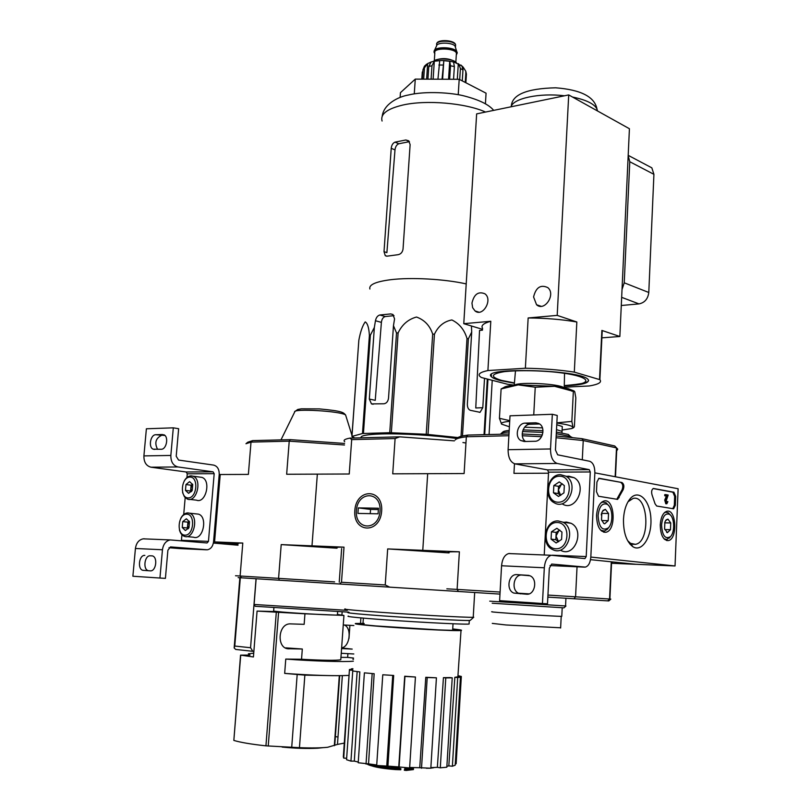 <?xml version="1.0" encoding="UTF-8"?>
<svg xmlns="http://www.w3.org/2000/svg" width="811" height="811" viewBox="0 0 811 811"><rect width="100%" height="100%" fill="white"/><g stroke="black" fill="none" stroke-linecap="round" stroke-linejoin="round"><path stroke-width="1.22" d="M213.374 543.066L238.018 545.205M214.57 541.92L220.227 474.516L219.223 474.374L213.546 541.829L238.12 543.988L214.57 541.92L242.793 543.056C238.262 543.035 236.711 543.218 238.15 543.603M219.223 474.374L213.546 541.829C212.908 546.381 210.85 549.037 207.393 549.787L170.503 546.908L167.897 550.193L165.414 578.365L159.939 578.04L162.453 549.757C163.295 544.151 165.89 540.866 170.229 539.923L207.028 542.975L208.457 541.383L214.185 473.685L213.06 471.83L177.964 466.954C173.159 465.656 170.776 461.824 170.847 455.447L173.301 427.833L178.643 428.715L176.21 456.228L178.572 460.06L213.628 465.098C217.409 466.153 219.274 469.245 219.223 474.374M179.799 548.581L168.972 547.709M144.855 555.403C139.117 554.724 137.181 569.129 142.858 570.315L150.258 570.843C156.036 571.603 158.044 557.137 152.346 555.88L150.309 555.809C144.571 555.13 142.645 569.484 148.322 570.67L148.727 570.751M144.51 538.818L143.212 538.839C138.863 539.761 136.268 542.975 135.427 548.479L132.882 576.236L159.939 578.04M181.948 534.773L181.38 540.755M183.712 514.519L185.182 497.66M186.935 477.547L187.27 473.806L214.185 473.685M173.301 427.833L146.386 428.786L143.902 455.904C143.831 462.158 146.203 465.93 151.008 467.207L186.145 471.982L187.27 473.806M162.524 434.524L155.793 434.737C150.43 434.524 148.129 447.52 153.238 449.182L161.196 449.264C166.579 449.547 168.952 436.511 163.842 434.767L163.69 434.706M155.793 434.737L164.897 435.466M161.136 435.588C155.6 438.518 154.414 443.1 157.587 449.345M192.055 490.726L188.578 493.321L185.466 490.381L185.972 484.562L189.592 481.653L192.714 484.572L192.207 490.422L188.578 493.321L185.466 490.381L185.972 484.562L189.592 481.653L192.714 484.572M189.987 477.061C198.857 476.898 197.043 498.147 188.172 497.934C179.363 497.913 181.208 476.969 189.987 477.061M184.219 480.984C186.094 477.689 188.395 475.976 191.132 475.854L192.977 476.189C202.557 479.149 196.779 503.023 187.432 499.11L184.432 496.768L182.597 492.571M199.587 477.071L201.909 477.375C211.489 480.335 205.741 504.047 196.404 500.154L189.703 499.373M191.447 491.527L190.859 488.11L190.605 491.01L191.305 491.669M190.859 488.11L192.511 484.137L191.112 485.211L190.859 488.11M191.112 485.211L185.972 484.562M190.605 491.01L185.466 490.381M188.902 527.849L185.344 530.526L182.232 527.485L182.739 521.625L186.358 518.776L189.49 521.808L188.973 527.697L185.344 530.526L182.232 527.485L182.739 521.625L186.358 518.776L189.49 521.808M186.763 514.144C195.654 514.215 193.819 535.615 184.938 535.169C176.109 534.925 177.964 513.85 186.763 514.144M180.802 518.28C182.688 514.772 185.06 512.978 187.919 512.907L189.47 513.181C199.171 515.806 194.011 539.984 184.513 536.395C182.049 535.524 180.356 533.354 179.434 529.897M196.201 513.9L198.452 514.133C208.153 516.759 203.034 540.775 193.525 537.206L186.692 536.588M188.324 528.66L187.655 525.062L187.402 527.981L188.213 528.772M189.176 521.149L187.909 522.142L187.655 525.062L189.206 521.199M187.909 522.142L182.739 521.625M187.402 527.981L182.232 527.485M678.118 488.749L675.046 565.966L590.824 557.056L594.858 472.843L678.118 488.749M590.53 559.661L634.932 564.233L675.046 565.966M675.34 505.273L675.695 496.423L673.921 492.216L653.372 488.465C651.618 489.601 651.192 491.78 652.074 494.974L655.055 503.803L656.697 506.023L673.606 508.801L675.34 505.273L674.316 505.263L672.785 508.73M598.69 478.399L621.936 482.525L599.39 478.328M621.936 482.525C624.004 484.005 624.399 486.428 623.112 489.793L617.637 499.383L598.538 496.251L596.47 491.689L596.926 482.079L598.903 478.328M623.477 519.324C624.044 509.977 626.427 502.932 630.623 498.187C639.048 489.003 650.229 500.762 650.909 518.837C651.932 536.852 642.048 552.605 632.915 546.736C626.497 541.87 623.355 532.736 623.477 519.324M660.255 524.788C660.864 517.094 663.084 512.582 666.916 511.244C676.445 508.649 677.783 539.65 668.183 540.592C663.134 540.177 660.489 534.905 660.255 524.788M596.561 515.33C597.271 507.25 599.765 502.465 604.063 500.975C614.931 497.964 616.654 531.053 605.685 532.269C599.856 531.904 596.815 526.258 596.561 515.33M627.998 501.776L633.117 498.42C648.516 494.386 650.797 542.549 635.287 544.333L630.522 543.319L627.623 540.653M620.881 482.525C622.949 484.005 623.345 486.418 622.067 489.783L623.112 489.793M616.786 499.312L622.067 489.783M653.149 488.536L672.907 492.216L674.671 496.413L674.316 505.263M666.196 502.009L667.301 501.543L666.774 502.607L666.216 500.803L668.183 495.055L665.801 494.619L665.76 495.785L667.423 496.089L665.74 500.093L664.716 500.083L666.399 496.079L664.736 495.774L664.777 494.609L665.801 494.619M664.736 495.774L665.76 495.785M666.399 496.079L667.423 496.089M666.591 503.763L665.801 503.763L664.716 500.083M667.301 501.543L667.879 501.644L666.835 503.773L665.74 500.093M666.145 519.871L665.557 520.662L667.96 519.141L670.738 522.963L670.474 529.695L667.412 532.645L664.604 528.843L664.878 522.071L666.145 519.871L667.96 519.141L670.738 522.963L670.474 529.695L667.412 532.645L666.683 532.381M661.583 524.991C662.526 516.556 665.121 512.978 669.379 514.265C674.529 516.759 675.208 532.371 670.352 536.72C665.172 539.528 662.252 535.625 661.583 524.991M664.27 512.816L665.659 512.258L668.234 512.745L670.727 515.421M670.545 536.517L666.835 539.487L664.027 538.828M664.797 529.553L670.474 529.695M664.655 522.831L670.738 522.963M603.11 510.342L602.563 511.143L605.381 509.389L608.544 513.495L608.209 520.682L604.702 523.805L603.789 523.46L601.519 519.709L601.853 512.481L603.11 510.342L605.381 509.389L608.544 513.495L608.209 520.682L604.702 523.805L603.789 523.46M598.082 515.563C599.228 506.429 602.249 502.678 607.155 504.28C612.751 507.139 613.572 522.892 608.382 527.849C602.34 531.377 598.903 527.282 598.082 515.563M600.87 502.911L602.786 502.07L606.02 502.678L609.01 505.993M608.818 527.353L607.398 529.259L604.296 531.093L600.606 530.141M601.255 514.944L601.498 513.667M601.762 520.54L608.209 520.682M601.569 513.373L608.544 513.495M594.858 472.843L590.824 557.056C590.317 562.763 588.502 566.108 585.38 567.102L551.673 564.061L549.331 568.237L547.496 603.8L542.447 603.516L544.313 567.781C545.002 560.695 547.334 556.518 551.308 555.271L584.944 558.586L586.211 556.569L590.286 471.972L589.242 469.65L557.228 463.466C552.798 461.824 550.568 456.988 550.517 448.97L552.332 414.289L557.238 415.465L555.444 449.993L557.674 454.819L589.648 461.266C593.084 462.594 594.818 466.457 594.858 472.843M516.921 574.634C508.406 573.712 505.699 590.266 513.91 593.094L526.582 594.22C535.088 595.254 538.028 578.811 529.887 575.739L516.921 574.634L528.985 575.404M522 575.05C513.505 574.127 510.808 590.611 518.999 593.429L520.601 593.845M509.926 553.507L508.71 553.558C504.655 554.765 502.283 558.84 501.563 565.764L499.606 600.657L542.447 603.516M552.332 414.289L510.018 415.8L508.102 449.7C508.132 457.526 510.403 462.25 514.904 463.862L547.506 469.893L548.56 472.164L544.232 554.988M535.807 422.795L525.224 423.129C517.732 422.926 514.154 436.673 520.703 440.485L524.21 441.508L534.814 441.275C542.275 441.569 546.056 427.975 539.619 423.96L535.807 422.795L538.859 423.494M525.224 423.129L530.191 424.244L539.619 423.96M530.191 424.244C522.75 424.052 519.162 437.616 525.619 441.478M563.949 492.865L558.505 496.474L553.467 492.794L553.842 485.546L559.255 481.916L564.324 485.566L563.949 492.865L558.505 496.474L553.467 492.794L553.842 485.546L559.255 481.916L564.324 485.566L563.949 492.865M559.549 476.189C573.357 475.976 572.039 502.536 558.211 502.232C544.505 502.171 545.884 476.087 559.549 476.189M560.573 474.678L565.987 476.219C579.733 483.822 567.558 511.112 554.217 502.759C542.711 497.123 547.942 474.009 560.573 474.678M566.798 476.371L568.754 476.179L574.147 477.709C587.853 485.262 575.749 512.329 562.449 504.026M560.695 495.399L558.373 489.956L558.181 493.575L560.705 495.409M558.373 489.956L561.253 484.552L558.556 486.347L558.373 489.956M562.327 483.832L561.253 484.552L562.479 483.944M558.556 486.347L553.842 485.546M558.181 493.575L553.467 492.794M561.587 539.457L556.123 542.964L551.064 539.122L551.45 531.803L556.883 528.285L561.962 532.097L561.587 539.457L556.123 542.964L551.064 539.122L551.45 531.803L556.883 528.285L561.962 532.097L561.587 539.457M557.177 522.497C571.035 522.629 569.707 549.432 555.829 548.773C542.083 548.368 543.471 522.051 557.177 522.497M558.211 520.936L562.854 522.162C577.108 528.934 566.554 557.106 552.636 549.564C540.278 544.434 545.063 519.912 558.211 520.936M563.959 522.314L566.443 522.061L571.076 523.288C585.278 530.009 574.786 557.958 560.918 550.466M558.586 541.768L556.011 536.041L555.819 539.69L558.576 541.778M556.011 536.041L558.901 530.647L556.194 532.401L556.011 536.041M559.752 530.1L558.901 530.647L559.854 530.171M556.194 532.401L551.45 531.803M555.819 539.69L551.064 539.122M282.116 747.063C295.326 748.381 307.187 748.756 317.699 748.208L322.95 747.661M342.343 675.654L337.477 744.417L327.664 747.276C320.72 747.995 311.312 748.127 299.452 747.671L265.937 745.846C251.177 744.234 240.472 742.42 233.842 740.423L240.553 655.166M338.005 736.996L334.984 736.581M337.477 744.417L344.29 743.099M353.474 659.242L352.886 659.242L353.464 659.363M349.916 625.291L348.994 638.429M347.919 653.575L347.655 657.397L353.545 658.066M333.311 675.664L304.855 675.137L284.671 673.394L285.766 659.069L301.54 659.262L302.31 649.013L289.851 648.77C276.014 650.402 277.413 622.513 291.027 623.902L304.155 624.338L304.946 613.805L257.067 611.088L253.427 656.961L240.553 655.136L250.062 655.065L248.359 653.798L253.731 653.179M347.655 657.397L340.955 657.366M301.54 659.262C323.285 660.448 336.372 660.61 340.782 659.748L340.823 659.221M285.766 659.069C313.147 661.158 345.091 662.111 353.353 661.178M337.427 614.839L337.406 615.022C335.419 615.448 300.111 613.562 282.674 612.082L273.642 611.139M348.852 612.153L255.232 606.283L254.096 604.469L347.331 610.359M254.096 604.469L256.144 578.75L339.464 583.991L341.492 582.257L344.006 547.151L311.992 545.854L317.344 474.131L286.658 474.253L289.223 441.164L344.482 445.006M273.905 607.713L273.591 611.727M252.464 651.284L235.737 649.449L234.156 647.969L234.774 646.043L250.558 647.736L256.053 578.74L240.32 577.746L271.148 579.693M253.873 651.334L252.829 651.324L250.558 647.736M341.583 648.557L352.197 649.094L341.624 648.019M341.624 647.979L352.197 649.094M344.3 624.997C352.116 627.876 349.926 646.894 341.634 647.837M353.839 625.545L343.256 624.957M238.14 577.614L240.847 577.787M337.041 548.145L311.992 545.854L337.041 548.145M339.231 582.186L341.644 548.56M246.291 443.455L247.781 442.208L252.606 440.616L290.358 439.643L344.594 443.455M235.525 575.739L278.579 578.365L281.204 544.607L311.992 545.854L317.344 474.131L349.237 473.999L351.69 439.613L349.926 438.112C344.756 439.075 343.023 440.282 344.726 441.731M245.956 443.739L251.004 442.107L289.223 441.164L290.358 439.643M252.606 440.616L251.004 442.107L248.379 474.405L220.227 474.516M241.475 577.817L240.117 575.992L242.793 543.056M279.471 580.21L278.579 578.365L334.598 581.892M337.031 548.216L281.204 544.607M240.32 577.746L234.774 646.043M353.799 653.97L341.249 653.291M284.671 673.394C312.732 675.401 334.193 676.08 349.034 675.411M302.31 649.013L285.796 647.857M304.946 613.805L343.935 615.437L337.447 614.454M273.611 611.524L257.067 611.088M369.897 289.02C368.681 284.783 375.584 281.681 390.598 279.714C411.035 277.159 444.458 279.004 466.213 283.911M354.752 437.991L351.903 436.44L358.837 340.306C360.419 331.74 362.547 325.606 365.214 321.896C367.535 323.204 368.934 327.705 369.4 335.409L370.353 335.217L374.358 327.431L369.329 399.053L371.458 403.898L383.998 403.766C386.543 403.32 388.043 401.445 388.53 398.12L393.467 325.687L394.562 318.895L392.899 314.475L390.74 313.918L379.832 314.992C377.602 315.631 376.142 317.537 375.452 320.72L374.358 327.431M351.903 436.44L362.487 433.52L389.746 432.689L396.518 332.946L393.467 325.687M396.518 332.946L398.11 332.915C402.043 324.613 408.166 319.311 416.499 317.03C424.477 319.919 429.881 325.596 432.679 334.081L434.443 334.223C438.204 326.194 444.012 321.43 451.869 319.95C459.361 323.609 464.409 329.793 466.994 338.501L468.393 338.775L471.708 332.064L467.349 404.142C467.359 407.477 468.363 409.535 470.37 410.325L480.061 412.323L482.788 407.7L484.522 378.321M471.424 325.992L471.708 332.064M369.329 399.053L375.25 400.33L381.393 322.393C381.809 319.139 383.096 317.192 385.255 316.554L379.832 314.992M389.746 432.689L426.231 434.28L457.951 437.545M361.108 437.828C359.972 435.74 366.684 434.453 381.221 433.956C401.607 433.327 435.325 435.365 456.826 438.538M482.494 330.158L479.544 330.412L475.763 407.984L482.788 407.7M351.974 436.267L358.837 340.306M362.487 433.52L369.4 335.409M363.44 433.429L370.353 335.217M391.348 432.709L398.11 332.915M426.231 434.28L432.679 334.081M428.015 434.412L434.443 334.223M461.033 436.338L466.994 338.501M462.483 435.983L468.393 338.775M484.035 434.666L487.299 379.041M484.704 434.645L487.958 379.203M489.084 434.534L492.236 380.308M366.988 764.013C370.09 766.101 379.325 767.804 394.693 769.132L391.095 768.25L395.332 768.666L400.796 769.751L395.504 769.588C384.566 768.706 376.74 767.5 372.026 765.969M369.208 763.972C373.506 765.452 380.805 766.679 391.135 767.682M391.095 768.25L391.166 767.105L395.403 767.51L400.867 768.605L400.796 769.751M395.403 767.51L395.332 768.666M426.454 768.26L430.388 768.22M433.642 767.53L434.422 767.5M430.823 768.159L433.632 767.743M406.179 770.45L404.284 770.207L406.737 769.994L404.73 769.649L407.041 769.365L413.417 769.588L406.179 770.45M404.77 769.031L404.284 770.207M404.73 769.649L404.801 768.504L411.603 768.179L413.488 768.433L413.417 769.588M411.603 768.179L411.532 769.335M409.129 768.564L409.058 769.71M407.122 768.22L407.041 769.365M454.373 440.86L399.732 436.835L349.926 438.112M508.984 434.027L467.927 435.081L466.335 436.774L464.115 473.543L427.681 473.685L422.774 550.334L387.668 548.915L385.235 584.964L341.492 582.257M446.841 588.827L457.11 589.404L459.381 551.804L422.774 550.334L449.051 552.859L422.774 550.334L427.681 473.685L392.727 473.827L395.099 438.538L351.69 439.613M354.812 510.595C352.947 533.263 380.126 534.216 381.667 511.082C383.258 488.009 356.161 487.979 354.812 510.595M500.083 592.06L457.11 589.404L458.499 591.483L339.464 583.991M344.006 547.151C337.386 547.09 335.075 547.313 337.062 547.82M449.041 552.909L387.668 548.915M385.235 584.964L389.675 587.154M399.732 436.835L395.099 438.538M345.222 608.909C342.607 609.132 349.582 609.902 366.156 611.22C401.982 614.079 468.87 617.82 473.229 617.252L473.766 617.201L473.249 616.928M348.477 616.096C346.013 616.411 352.603 617.232 368.265 618.54C402.033 621.388 464.936 624.784 469.082 624.034L469.103 623.639M349.065 612.406C344.807 612.589 351.193 613.38 368.204 614.779C403.706 617.688 469.65 621.246 470.258 620.344L470.39 620.222M457.951 675.654L461.337 676.455L456.137 763.8L455.285 763.759M455.194 765.199L452.386 766.233L448.818 765.878L454.849 677.297L457.617 676.881L460.445 677.104L455.194 765.199M446.881 766.294L448.818 765.878M446.831 767.216L440.292 767.814L437.362 767.338L443.435 677.651L449.892 677.57L452.224 677.834L446.831 767.216M430.864 767.632L437.362 767.338M430.823 768.21L419.743 767.723L425.785 677.286L436.419 677.814L430.823 768.21M409.656 767.48L419.743 767.723M409.626 767.966L398.748 766.932L404.709 676.222L415.435 677.023L409.626 767.966M393.68 675.462L382.772 674.772L393.68 675.462L387.932 766.121L398.748 766.932M387.932 766.121L376.689 765.493L382.772 674.772M374.165 673.728L364.392 672.846L374.165 673.728L368.549 763.881L376.73 764.966M368.549 763.881L358.209 762.756L364.392 672.846M359.831 671.903L352.744 670.991L359.831 671.903L354.326 761.113L358.259 762.046M354.326 761.113L350.94 761.123L346.55 759.714L352.744 670.991M346.652 758.265L343.722 758.113L343.327 756.845L349.429 669.774M364.109 623.395L355.674 623.477C353.505 623.841 359.303 624.632 373.08 625.849C402.601 628.474 457.353 631.323 461.023 630.471C462.767 630.208 459.999 629.701 452.72 628.941M352.785 670.991L352.369 669.643L349.45 669.48L343.722 758.113M352.866 669.024L351.244 668.893L351.204 669.582M351.244 668.893L352.886 668.69M352.836 670.281L349.896 670.119M357.134 671.822L350.94 761.123M372.168 673.748L366.025 764.084M392.727 675.583L386.725 766.507M415.435 677.023L404.953 676.425L399.053 767.439M436.419 677.814L427.204 677.54L421.507 768.25M427.204 677.54L425.785 677.286M452.224 677.834L445.776 677.915L440.292 767.814M445.776 677.915L443.435 677.651M460.445 677.104L457.698 677.53L452.386 766.233M457.698 677.53L454.849 677.297M461.337 676.455L458.438 676.283M366.866 437.676L392.706 437.017M462.929 442.532L465.96 443.019M485.414 103.899L486.063 93.184L459.198 79.306L415.273 79.113L400.441 92.677L400.107 97.482M415.273 79.113L414.269 93.873M459.198 79.306L458.225 94.725M394.014 315.641L385.255 316.554M384.019 251.653L386.888 252.637L394.987 149.913C395.393 146.74 396.66 144.693 398.789 143.77L395.038 142.138C392.879 143.05 391.612 145.098 391.226 148.291L384.019 251.653L385.276 255.698L387.131 256.154L397.998 254.705C400.796 254.178 402.479 252.292 403.037 249.078L410.123 144.591L408.673 140.8L405.835 139.989L395.038 142.138M409.423 141.661L398.789 143.77M380.045 511.052C378.686 531.398 354.762 530.607 356.384 510.626C357.59 490.685 381.454 490.756 380.045 511.052M378.463 508.223L378.078 513.809L357.915 513.414L358.31 507.889L378.463 508.223M378.372 509.561L370.546 509.43L370.252 513.657M370.546 509.43L358.31 507.889M455.518 47.565L455.083 46.156C452.497 42.273 436.825 42.071 436.561 45.903L434.534 50.282M457.181 53.191L456.684 51.397C453.562 46.724 434.463 46.45 434.169 51.073L434.159 51.62M456.299 55.057L457.11 52.897C455.954 47.21 431.857 46.876 434.179 52.563L434.787 53.587M456.593 62.974C454.13 58.676 436.632 57.449 433.52 61.352M460.841 65.002L463.152 67.141L462.28 80.897L462.949 69.918L461.925 65.995L460.83 65.184M463.152 67.141L465.788 71.236L466.416 74.136L465.879 82.752M421.801 79.143L422.308 71.946M424.437 66.218L422.957 69.797L427.661 63.572L426.627 79.164M427.934 79.164L428.776 66.502L431.107 62.011L427.661 63.572M431.087 79.184L431.979 65.732L434.301 61.241L433.125 79.184M437.95 79.204L439.724 60.673L434.301 61.241M442.056 79.225L443.81 60.683L442.603 79.225M449.639 79.255L450.51 65.782L449.72 61.271L443.81 60.683M453.552 79.275L454.363 66.573L453.562 62.062L454.718 62.376C447.135 60.227 439.826 59.953 432.77 61.535L431.097 62.011M461.935 65.985L454.718 62.376M458.803 64.008L460.405 68.58L462.949 69.918M423.677 79.143L424.396 68.469M422.328 79.143L422.957 69.797M459.705 79.569L460.405 68.58M465.25 82.428L465.869 72.625M449.72 61.271L448.554 79.255M458.306 63.653L457.313 79.296M455.224 439.937C456.147 438.66 459.847 437.605 466.335 436.774L508.892 435.72M467.927 435.081C461.702 435.902 458.134 436.936 457.222 438.183L455.995 439.258M616.674 450.875L617.739 449.152L614.738 445.969L581.872 438.65L556.174 435.973M542.356 434.98L522.172 433.986M615.164 476.726L616.492 447.885L583.241 440.545L582.298 459.776M581.872 438.65L583.241 440.545L556.082 437.727M458.499 591.483L499.971 594.098M607.611 600.86L609.892 599.035L610.825 599.106L608.787 600.941L547.841 597.109M635.723 564.274L611.271 561.8L609.558 599.015L575.567 596.805L573.995 598.751M548.51 473.208L513.951 473.34L514.478 463.76M635.712 564.314L611.524 563.27M547.942 595.061L575.567 596.805L577.047 566.788M449.061 552.636C446.334 551.967 449.77 551.683 459.381 551.804M518.513 593.206L529.076 593.865M611.271 561.8L612.629 562.236L611.555 562.581M541.586 436.693L522.284 435.74M570.417 436.511L568.298 434.453L556.376 432.081M542.975 430.702L523.034 429.881M509.186 430.398C505.476 430.793 503.357 431.33 502.84 432.02L501.228 433.439M572.282 437.514L569.981 436.359L556.285 433.723M542.924 432.395L522.487 431.543M509.105 431.939C504.229 432.344 501.472 432.952 500.853 433.773M489.743 601.164L565.551 605.959M492.196 603.222L563.929 607.855L565.946 606.03M509.399 426.789L501.563 424.123L499.424 418.304L509.744 420.666M501.563 424.123C500.59 422.876 503.296 421.943 509.703 421.325M556.853 422.825L571.846 421.416L572.971 427.235L573.742 427.6L574.391 426.616L575.83 397.836L574.756 391.703L554.552 386.3L535.24 387.222L518.199 384.88L501.107 388.956L505.162 386.786C507.605 385.864 511.954 385.225 518.199 384.88L554.552 386.3L568.166 388.662L574.188 391.014M556.843 423.038C566.625 424.376 571.998 425.785 572.971 427.235L571.897 428.522L562.124 430.002M524.636 427.204L542.437 427.873M556.498 429.637L562.053 431.381L562.003 432.304M556.751 424.731L562.307 426.515L562.256 427.478M533.739 414.948L535.24 387.222M499.424 418.304L501.107 388.956M571.846 421.416L573.336 391.814M514.59 385.124C519.273 381.667 559.57 383.785 563.929 387.739M504.168 387.263L505.162 386.786M564.284 385.884C582.197 385.063 590.124 382.924 588.076 379.497C581.223 369.552 479.119 366.856 491.446 376.76C492.672 378.058 495.673 379.335 500.448 380.582L514.397 383.248M514.235 385.144L507.504 384.242L481.298 377.49L479.757 376.274C477.811 374.013 480.528 372.097 487.908 370.546L490.797 321.278L463.77 323.68L476.645 113.885L568.714 94.917L557.198 315.388L528.154 317.963C545.681 318.084 561.911 319.422 576.834 321.997L557.198 315.388M487.908 370.546L525.376 368.235C542.995 368.539 559.306 369.826 574.31 372.117L599.887 379.67C602.066 382.305 598.548 384.394 589.323 385.955L564.253 387.202M647.391 165.495L651.841 167.847L653.919 174.335L648.79 292.487C647.938 298.935 644.674 302.736 638.997 303.892L621.277 305.504M491.365 374.692L491.446 376.76M601.884 337.842L619.857 336.494L629.417 128.736L568.714 94.917M471.961 303.111C474.04 294.211 478.358 291.098 484.917 293.795C493.098 299.624 482.798 317.436 475.043 310.948L472.631 307.673L471.961 303.111M533.577 296.958C535.919 287.418 540.653 284.306 547.79 287.601C556.194 294.312 544.475 312.063 536.547 304.733L533.577 296.958M525.376 368.235L528.154 317.963M619.857 336.494L601.874 330.432L602.046 334.436M574.31 372.117L576.834 321.997M599.532 379.345L601.874 330.432M482.545 329.337L463.77 323.68M628.17 155.671L629.782 161.724L624.237 282.806L622.017 289.527M482.606 328.364C480.7 325.637 483.437 323.275 490.797 321.278M560.634 627.785L505.983 624.967L492.267 623.385M561.79 616.198L561.78 616.34C556.458 616.573 483.224 611.747 492.358 611.768M179.454 548.56L206.45 549.797M135.427 548.479L162.453 549.757M181.471 540.298L208.457 541.383M186.145 471.982L213.06 471.83M151.008 467.207L177.964 466.954M143.902 455.904L170.847 455.447M618.124 497.69L619.178 497.69M674.671 496.413L675.695 496.423M672.907 492.216L673.921 492.216M550.01 565.551L584.528 567.132M501.563 565.764L544.313 567.781M552.352 555.211L586.211 556.569M548.56 472.164L590.286 471.972M547.506 469.893L589.242 469.65M514.904 463.862L557.228 463.466M508.102 449.7L550.517 448.97M339.596 675.685L334.649 745.339M240.715 655.207L233.842 740.423M276.277 612.558L265.937 745.846M278.548 612.69L268.238 746.069M297.171 674.651L291.707 747.418M304.855 675.137L299.452 747.671M280.981 439.886L294.677 412.008C292.254 408.268 340.884 411.086 345.598 414.979L345.922 416.023M337.954 411.228L340.012 411.735M360.52 623.345L360.905 617.911M341.928 614.92L342.141 611.839M362.993 623.375L363.358 618.124M381.393 322.393L375.452 320.72M364.088 623.618C355.127 623.639 359.06 624.419 375.909 625.94L438.558 629.904C457.069 630.593 461.783 630.34 452.71 629.154M455.214 630.289L452.66 629.924M364.038 624.379L361.493 624.429M382.082 121.021C380.187 114.169 387.029 108.856 402.621 105.095C425.907 99.641 465.524 102.997 485.546 112.05M393.082 314.607L390.74 313.918M394.987 149.913L391.226 148.291M409.342 141.54L405.835 139.989M454.525 43.541C449.223 40.145 443.729 39.769 438.031 42.415M455.539 45.943L455.6 44.909C454.647 40.165 434.828 39.901 436.724 44.656L436.663 45.588M456.329 54.661C461.976 48.163 430.073 45.974 434.808 53.181M456.35 54.378L456.421 53.222C455.326 47.869 432.648 47.555 434.828 52.897L434.311 60.724M454.707 61.403C448.503 58.189 442.117 57.753 435.548 60.095M428.776 66.502L431.979 65.732M438.883 65.022L442.978 65.032M450.51 65.782L454.363 66.573M638.997 303.892L621.652 297.333M648.79 292.487L624.237 282.806M653.919 174.335L629.782 161.724M597.464 110.935L596.977 109.029C594.341 103.869 586.181 99.865 572.505 97.026M564.466 95.799C539.71 92.667 512.988 98.425 511.092 106.788M588.391 379.883C589.962 382.275 581.933 384.171 564.294 385.59C598.559 384.394 590.743 374.966 549.159 371.6C531.793 370.384 516.931 370.384 504.574 371.61C490.625 373.881 489.743 376.841 501.928 380.501L514.427 382.934L501.512 380.389M143.212 538.839L170.229 539.923M153.238 449.182L154.708 449.406M142.858 570.315L148.322 570.67M192.977 476.189L201.909 477.375M189.47 513.181L198.452 514.133M603.698 532.178L605.685 532.269M666.591 540.511L668.183 540.592M630.522 543.319L632.915 546.736M628.525 501.188L630.623 498.187M635.287 544.333L632.671 544.242M631.13 544.191L629.985 544.151M669.379 514.265L668.234 512.745M670.352 536.72L669.328 538.068M665.659 512.258L664.888 512.248M665.405 539.447L664.635 539.427M607.155 504.28L606.02 502.678M608.382 527.849L607.398 529.259M602.786 502.07L601.813 502.05M602.502 531.053L601.539 531.023M508.71 553.558L551.308 555.271M520.703 440.485L525.477 441.478M513.91 593.094L518.999 593.429M565.987 476.219L574.147 477.709M562.854 522.162L571.076 523.288M339.697 675.685L334.761 745.218M339.312 675.685L334.335 745.694M337.406 615.022L337.65 611.616M294.869 411.552L297.749 409.464L301.388 408.825L319.412 408.906C342.759 411.065 343.205 412.424 345.598 414.979L351.974 435.365M352.4 436.713L352.815 438.041M234.197 647.472L239.863 577.716M340.782 659.748L343.935 615.437M373.141 404.263L371.458 403.898M480.061 412.323L479.392 412.353M452.639 630.299L453.035 623.771M473.229 617.252L474.678 592.506M469.082 624.034L469.295 620.425M470.258 620.344L473.766 617.201M457.87 676.901L461.023 630.471M456.998 630.177L452.71 629.164M364.088 623.639L360.571 624.277M493.686 110.377C489.053 104.69 479.392 99.925 464.693 96.073C452.092 92.657 425.42 90.802 408.207 95.049C398.414 96.732 383.755 104.011 382.224 116.176M386.725 256.195L385.276 255.708M455.478 46.866L455.6 44.909C455.174 39.891 437.028 38.989 436.734 43.784M455.083 46.156L456.684 51.397M457.161 52.249L457.11 52.897M455.843 62.194L456.35 54.327M465.798 71.226L465.707 82.661M424.427 66.208L426.758 64.089M609.892 599.035L611.595 561.871M616.806 448.098L615.488 476.787M568.298 434.453L569.981 436.359M565.541 606.03L565.936 598.244M572.485 428.238L573.57 427.691M561.952 432.942L562.307 426.515M515.492 370.769L514.235 385.164M564.537 373.324L564.243 387.8M568.166 388.662L572.029 391.247M651.841 167.847L628.19 155.337M511.305 106.231C511.984 94.664 526.745 88.511 555.596 87.801C580.869 89.727 594.666 96.803 596.977 109.029L596.926 110.641M536.547 304.733L541.109 306.294M475.043 310.948L478.895 312.174M599.887 379.67L602.218 330.827M561.212 616.34L560.624 628.008M562.205 607.804L561.78 616.34"/></g></svg>
